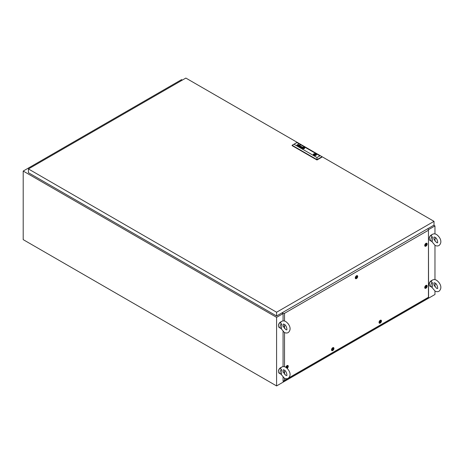 <?xml version="1.0" encoding="UTF-8"?>
<svg xmlns="http://www.w3.org/2000/svg" width="464" height="464" viewBox="0 0 464 464"><rect width="100%" height="100%" fill="white"/><g stroke="black" fill="none" stroke-linecap="round" stroke-linejoin="round"><path stroke-width="0.7" d="M182.364 80.081L181.569 79.622L23.2 171.059L23.2 239.633L276.59 385.932L434.965 294.495L434.965 291.003L431.358 286.665M428.579 229.605L434.965 225.922L434.965 233.92M434.965 239.302L434.965 241.042M431.526 235.161L432.512 234.285C433.823 233.636 435.168 233.717 436.537 234.529C439.669 236.686 443.05 241.953 439.002 245.531C437.691 246.181 436.346 246.1 434.971 245.288L434.965 279.641M434.965 285.024L434.965 286.758M23.2 171.059L276.59 317.353L283.069 313.612M276.59 317.353L276.59 385.932M434.965 225.922L433.776 225.231M433.892 237.4L434.107 239.36L436.537 242.573L437.436 242.817C438.097 243.287 437.419 238.27 434.971 237.243L434.078 237L433.892 237.4M429.275 238.606A2.685 1.554 -60 0 1 429.264 238.357A2.685 1.554 -60 0 1 431.387 234.946M431.543 241.355A3.358 1.937 -60 0 1 430.847 239.818A3.358 1.937 -60 0 1 432.129 236.64C432.697 237.939 432.697 239.563 432.129 241.512A3.358 1.937 -60 0 1 431.543 241.355L429.96 240.439A3.358 1.937 -60 0 1 429.264 238.902A3.358 1.937 -60 0 1 432.083 234.581M432.129 236.64C431.218 236.164 431.114 235.579 431.827 234.9M435.551 237.661A3.358 1.937 -60 0 1 434.426 240.12M433.892 283.115L434.107 285.076L436.537 288.289L437.436 288.533C438.097 289.008 437.419 283.991 434.971 282.965L434.078 282.721L433.892 283.115M429.275 284.322A2.685 1.554 -60 0 1 429.264 284.072A2.685 1.554 -60 0 1 431.387 280.668M431.543 287.071A3.358 1.937 -60 0 1 430.847 285.534A3.358 1.937 -60 0 1 432.129 282.361C432.697 283.661 432.697 285.279 432.129 287.228A3.358 1.937 -60 0 1 431.543 287.071L429.96 286.16A3.358 1.937 -60 0 1 429.264 284.623A3.358 1.937 -60 0 1 432.083 280.297M432.129 282.361C431.218 281.88 431.114 281.3 431.827 280.616M435.551 283.376A3.358 1.937 -60 0 1 434.426 285.836M283.121 370.162L283.342 372.122L285.772 375.335L286.665 375.579C287.326 376.049 286.648 371.038 284.206 370.011L283.307 369.767L283.121 370.162M278.504 371.368A2.685 1.554 -60 0 1 278.493 371.119A2.685 1.554 -60 0 1 280.616 367.714M280.772 374.117A3.358 1.937 -60 0 1 280.076 372.58A3.358 1.937 -60 0 1 281.358 369.402C281.926 370.701 281.926 372.325 281.358 374.274A3.358 1.937 -60 0 1 280.772 374.117L279.189 373.207A3.358 1.937 -60 0 1 278.493 371.664A3.358 1.937 -60 0 1 281.312 367.343M281.358 369.402C280.447 368.926 280.349 368.346 281.056 367.662M284.78 370.423A3.358 1.937 -60 0 1 283.655 372.882M283.121 324.446L283.342 326.407L285.772 329.62L286.665 329.863C287.326 330.333 286.648 325.316 284.206 324.29L283.307 324.046L283.121 324.446M278.504 325.653A2.685 1.554 -60 0 1 278.493 325.397A2.685 1.554 -60 0 1 280.616 321.993M280.772 328.402A3.358 1.937 -60 0 1 280.076 326.865A3.358 1.937 -60 0 1 281.358 323.686C281.926 324.986 281.926 326.61 281.358 328.558A3.358 1.937 -60 0 1 280.772 328.402L279.189 327.485A3.358 1.937 -60 0 1 278.493 325.948A3.358 1.937 -60 0 1 281.312 321.627M281.358 323.686C280.447 323.205 280.349 322.625 281.056 321.941M284.78 324.701A3.358 1.937 -60 0 1 283.655 327.166M434.014 221.345L185.849 78.068L28.426 168.954L276.59 312.231L434.014 221.345L434.014 225.098L276.59 315.984L276.59 312.231M276.59 315.984L28.426 172.707L28.426 168.954M314.633 154.802L315.207 154.663L314.633 154.802M303.99 147.964A1.218 0.702 180 0 1 303.966 147.993L303.984 147.906A1.015 0.586 180 0 0 303.908 147.865A357.036 206.132 180 0 0 303.787 147.813A2.709 1.566 0 0 0 303.705 147.778A2.488 1.438 0 0 0 303.398 147.668L303.23 147.651A1.027 0.592 0 0 0 303.195 147.674A2.221 1.282 0 0 0 303.073 147.761A12.708 7.337 0 0 0 302.946 147.865A1.746 1.009 0 0 0 302.841 147.97A1.044 0.603 0 0 0 302.789 148.033L302.795 148.091A1.137 0.655 0 0 0 302.87 148.132A7.801 4.501 0 0 0 302.992 148.184A3.828 2.21 0 0 0 303.079 148.219A3.254 1.879 180 0 0 303.241 148.283A1.67 0.963 180 0 0 303.41 148.335L303.41 148.352A1.67 0.963 180 0 1 303.241 148.3A3.254 1.879 180 0 1 303.079 148.236L303.079 148.219M302.667 148.109L302.667 148.097A0.713 0.412 0 0 1 302.696 148.016A1.45 0.835 0 0 1 302.801 147.865A3.242 1.873 0 0 1 302.917 147.743A1.172 0.679 0 0 1 302.975 147.691A1.763 1.021 0 0 1 303.056 147.639L303.056 147.622A1.763 1.021 0 0 0 302.975 147.674A1.172 0.679 0 0 0 302.917 147.726A3.242 1.873 0 0 0 302.801 147.848A1.45 0.835 0 0 0 302.696 147.999A0.713 0.412 0 0 0 302.667 148.097L302.725 148.19A1.241 0.713 0 0 0 302.876 148.254A2.43 1.404 0 0 0 302.963 148.289A2.187 1.264 180 0 0 303.183 148.352A1.688 0.974 180 0 0 303.299 148.381A1.293 0.748 180 0 0 303.421 148.405L303.444 148.405A5.748 3.318 180 0 0 303.508 148.416L303.711 148.387A1.45 0.835 180 0 0 303.781 148.341A1.218 0.702 180 0 0 303.885 148.254A9.071 5.237 180 0 0 303.961 148.173A1.096 0.632 180 0 0 304.013 148.109A3.428 1.978 180 0 0 304.071 148.022A0.557 0.325 180 0 0 304.094 147.981A1.322 0.766 180 0 0 304.111 147.923L304.111 147.906M298.654 146.137L298.654 146.119A0.65 0.377 0 0 1 298.236 146.038A1.015 0.586 180 0 1 298.161 146.003A0.69 0.4 180 0 1 298.155 145.998A0.69 0.4 180 0 1 298.085 145.951L298.039 145.725A0.539 0.307 180 0 1 298.126 145.644L298.543 145.557A0.592 0.342 180 0 1 298.735 145.603A2.535 1.462 180 0 1 298.886 145.667A2.755 1.589 180 0 1 298.967 145.702L299.297 145.742A1.044 0.603 0 0 0 299.361 145.708L299.413 145.534A0.534 0.307 0 0 0 299.205 145.412L298.915 145.4A0.557 0.319 0 0 0 298.775 145.458L298.642 145.383A0.528 0.302 180 0 1 298.804 145.313L299.077 145.29A0.626 0.365 180 0 1 299.332 145.354A1.305 0.754 180 0 1 299.431 145.4A0.522 0.302 180 0 1 299.483 145.435A4.35 2.511 180 0 1 299.518 145.458L299.553 145.487A1.717 0.992 180 0 1 299.582 145.516L299.628 145.632A0.528 0.307 180 0 1 299.616 145.667L299.593 145.696A1.902 1.096 180 0 1 299.57 145.725L299.541 145.748A11.849 6.844 180 0 1 299.483 145.783A0.783 0.452 180 0 1 299.425 145.818L298.799 146.177A0.731 0.423 0 0 0 298.764 146.201L298.613 146.137M299.1 145.876L299.1 145.858A2.268 1.311 0 0 0 298.99 145.806L298.874 145.754A2.471 1.427 180 0 0 298.793 145.719A0.806 0.464 0 0 0 298.659 145.679L298.34 145.998A0.563 0.325 0 0 0 298.427 146.015L298.839 146.003L298.427 146.015M300.875 147.43L300.991 147.511A0.655 0.377 0 0 0 301.078 147.564A0.655 0.377 0 0 1 300.991 147.511L301.264 147.198A0.98 0.568 180 0 1 301.327 147.216L301.385 147.233A2.796 1.618 180 0 1 301.443 147.25A1.92 1.108 180 0 1 301.525 147.285L301.554 147.506A0.951 0.551 0 0 1 301.501 147.535L301.501 147.552A0.951 0.551 0 0 0 301.554 147.523L301.554 147.506M300.66 147.361L300.742 147.221A0.545 0.313 0 0 1 300.858 147.152L301.287 147.105A0.76 0.441 0 0 1 301.403 147.158L301.403 147.14A2.036 1.177 0 0 1 301.542 147.216A3.573 2.065 180 0 1 301.623 147.25L301.623 147.233A3.573 2.065 180 0 0 301.542 147.198L301.542 147.198A2.036 1.177 0 0 0 301.403 147.14A0.76 0.441 0 0 0 301.287 147.105L300.858 147.134A0.545 0.313 0 0 0 300.742 147.204L300.713 147.459A0.58 0.331 0 0 0 300.776 147.511A0.887 0.51 0 0 0 300.811 147.535A0.887 0.51 0 0 0 300.887 147.569A0.737 0.423 0 0 0 300.974 147.604A0.568 0.325 180 0 0 301.229 147.651A0.951 0.551 180 0 0 301.304 147.651A0.644 0.371 180 0 0 301.24 147.685A0.644 0.371 180 0 1 301.304 147.668L301.304 147.651M304.245 147.923L304.245 147.906A0.858 0.499 180 0 1 304.239 147.952A1.119 0.65 180 0 1 304.227 148.004A1.119 0.65 180 0 0 304.239 147.975A0.858 0.499 180 0 0 304.245 147.923L304.245 147.906A0.69 0.394 180 0 0 304.233 147.836L304.146 147.726A0.632 0.365 180 0 0 304.03 147.668A2.709 1.566 180 0 0 303.943 147.639A2.343 1.357 0 0 0 303.775 147.581A1.05 0.603 0 0 0 303.601 147.54A2.14 1.235 0 0 0 303.334 147.506A0.592 0.342 0 0 0 302.934 147.558L302.888 147.575A0.992 0.574 0 0 0 302.789 147.656A2.279 1.317 0 0 0 302.661 147.79A1.322 0.766 0 0 0 302.557 147.97A1.131 0.655 0 0 0 302.534 148.097A1.131 0.655 0 0 0 302.54 148.138L302.656 148.3A0.841 0.487 0 0 0 302.748 148.347A4.309 2.488 0 0 0 302.835 148.358A0.916 0.528 180 0 0 302.963 148.405A11.229 6.479 180 0 0 303.091 148.434A1.009 0.586 180 0 0 303.27 148.468A1.009 0.586 180 0 1 303.091 148.457A11.229 6.479 180 0 1 302.963 148.422A0.916 0.528 180 0 1 302.835 148.381L302.835 148.358M302.534 148.115L302.534 148.097A1.131 0.655 0 0 0 302.534 148.115A1.131 0.655 0 0 0 302.54 148.155L302.65 148.277A0.841 0.487 0 0 0 302.748 148.329A4.309 2.488 0 0 0 302.835 148.381M302.377 148.068A1.056 0.609 0 0 1 302.377 148.045A1.293 0.748 0 0 1 302.447 147.842A1.578 0.911 0 0 1 302.627 147.627A0.899 0.516 0 0 1 302.783 147.529L302.783 147.511A0.597 0.348 0 0 1 303.067 147.448L303.067 147.43A1.253 0.725 0 0 1 303.514 147.448L303.514 147.43A1.38 0.795 0 0 1 304.071 147.581L304.071 147.564A1.38 0.795 0 0 0 303.514 147.43A1.253 0.725 0 0 0 303.067 147.43A0.597 0.348 0 0 0 302.783 147.511A0.899 0.516 0 0 0 302.627 147.61A1.578 0.911 0 0 0 302.447 147.825A1.293 0.748 0 0 0 302.377 148.028A1.056 0.609 0 0 0 302.377 148.057A1.056 0.609 0 0 0 302.406 148.196A0.65 0.377 0 0 0 302.627 148.399A1.067 0.615 0 0 0 302.708 148.434A1.578 0.911 180 0 0 303.114 148.55A1.259 0.725 180 0 0 303.566 148.579A0.824 0.476 180 0 0 303.885 148.532A0.551 0.319 180 0 0 304.065 148.451A1.786 1.032 180 0 0 304.204 148.335A1.154 0.667 180 0 0 304.349 148.144A2.239 1.293 180 0 0 304.396 147.999A0.87 0.505 180 0 0 304.401 147.935A0.87 0.505 180 0 0 304.372 147.801A0.87 0.505 180 0 1 304.401 147.941M304.349 147.442A1.363 0.783 0 0 0 302.87 147.274A1.363 0.783 0 0 0 302.029 147.999A1.363 0.783 0 0 0 302.429 148.555A1.363 0.783 0 0 0 303.908 148.724A1.363 0.783 0 0 0 304.749 147.999A1.363 0.783 0 0 0 304.349 147.442M304.749 148.01A1.363 0.783 0 0 0 304.349 147.459A1.363 0.783 0 0 0 302.876 147.291A1.363 0.783 0 0 0 302.029 148.01M304.57 147.999A1.259 0.725 180 0 1 304.494 148.248L304.494 148.231A1.259 0.725 180 0 0 304.57 147.981L304.57 147.981A1.259 0.725 180 0 1 304.57 147.999A1.259 0.725 180 0 0 304.57 147.935A1.247 0.719 180 0 0 304.483 147.709A0.87 0.505 180 0 0 304.274 147.529A1.583 0.916 180 0 0 304.193 147.494A1.299 0.748 0 0 0 303.874 147.378A1.386 0.8 0 0 0 303.537 147.326A1.288 0.742 0 0 0 303.027 147.343A0.957 0.551 0 0 0 302.551 147.511A1.34 0.771 0 0 0 302.25 147.83A1.357 0.783 0 0 0 302.209 148.028L302.209 148.045A1.357 0.783 0 0 0 302.209 148.045A1.357 0.783 0 0 0 302.232 148.178A0.98 0.563 0 0 0 302.505 148.48A1.148 0.661 0 0 0 302.586 148.503A1.311 0.754 180 0 0 303.021 148.642A1.311 0.754 180 0 1 302.586 148.526L302.586 148.503M302.209 148.028A1.357 0.783 0 0 0 302.232 148.161A0.98 0.563 0 0 0 302.505 148.463A0.98 0.563 0 0 0 302.511 148.468A1.148 0.661 0 0 0 302.586 148.526M316.494 154.645A1.624 0.94 0 0 0 316.233 154.152A1.624 0.94 0 0 0 316.019 154.002A1.624 0.94 0 0 0 315.758 153.88A1.624 0.94 0 0 0 314.111 153.833A1.624 0.94 0 0 0 313.246 154.645M316.019 153.967A1.624 0.94 0 0 0 314.25 153.764A1.624 0.94 0 0 0 313.246 154.628A1.624 0.94 0 0 0 313.722 155.289A1.624 0.94 0 0 0 315.491 155.492A1.624 0.94 0 0 0 316.494 154.628A1.624 0.94 0 0 0 316.019 153.967M314.024 155.428L314.354 155.237A1.119 0.644 0 0 0 315.99 154.663A1.119 0.644 0 0 0 315.862 154.367L316.233 154.152M299.889 145.035L299.529 145.035L299.889 145.035M300.237 145.238L299.883 145.238L300.237 145.238M294.014 144.269L316.976 157.528L319.893 155.846L296.925 142.587L292.111 145.273L292.111 145.638L316.976 159.993L321.79 157.215L321.79 156.849L316.976 159.628L316.976 159.993M301.623 147.233L301.954 147.274A2.691 1.554 180 0 0 302.006 147.245L302.006 147.262A2.691 1.554 180 0 1 301.954 147.291L301.954 147.274M301.374 147.796L302.099 147.343A1.206 0.696 0 0 0 302.203 147.274L302.267 147.094A0.574 0.331 0 0 0 301.809 146.833L301.461 146.844A0.522 0.302 0 0 0 301.293 146.914L301.426 146.989A0.812 0.47 180 0 1 301.484 146.96L301.907 146.96A0.824 0.476 180 0 1 302.023 147.024L302.087 147.175M300.805 146.241L299.442 146.52L299.97 145.742L299.193 146.572L300.568 146.288L300.034 147.059L301.49 146.618L300.15 146.926L300.684 146.148L299.442 146.52M298.346 144.977L298.265 144.843A0.621 0.36 180 0 0 298.224 144.82L298.12 144.774A0.65 0.377 180 0 0 298.045 144.756L297.842 144.739A0.534 0.307 180 0 0 297.801 144.745L297.766 144.756A0.516 0.296 180 0 0 297.726 144.768L297.697 144.78A2.964 1.711 180 0 0 297.662 144.797A0.528 0.302 180 0 0 297.633 144.814L297.876 144.675A0.516 0.296 0 0 1 297.981 144.675L297.981 144.675A2.256 1.305 180 0 1 298.062 144.687L298.155 144.704A0.905 0.522 0 0 1 298.352 144.774A0.568 0.331 0 0 1 298.497 144.884L298.497 144.901A0.568 0.331 0 0 0 298.352 144.797A0.905 0.522 0 0 0 298.155 144.722L298.062 144.687M297.465 145.574L298.201 145.133A0.835 0.481 180 0 0 298.277 145.099L298.277 145.075A0.835 0.481 180 0 1 298.201 145.133L297.447 145.568L298.335 145.209A1.003 0.58 0 0 0 298.369 145.186A4.257 2.459 0 0 0 298.427 145.151L298.474 145.116A0.621 0.36 0 0 0 298.514 145.064L298.543 144.994M303.178 147.581A0.545 0.313 180 0 1 303.305 147.587A0.911 0.528 0 0 1 303.52 147.622A7.929 4.576 0 0 1 303.671 147.662A7.929 4.576 0 0 0 303.52 147.645A0.911 0.528 0 0 0 303.305 147.604L303.305 147.587M303.821 147.709A1.578 0.911 0 0 0 303.671 147.662L303.671 147.662A1.578 0.911 0 0 1 303.821 147.726A1.073 0.621 180 0 1 303.903 147.761A9.396 5.423 180 0 1 304.036 147.801L304.036 147.801A9.396 5.423 180 0 0 303.903 147.761L303.903 147.743A1.073 0.621 180 0 0 303.821 147.709L303.821 147.726M303.398 148.486A3.538 2.042 180 0 1 303.27 148.468L303.27 148.468A3.538 2.042 180 0 0 303.398 148.503L303.398 148.486A0.719 0.418 180 0 0 303.607 148.492A0.667 0.389 180 0 0 303.723 148.48L303.92 148.399A2.935 1.694 180 0 0 303.984 148.347A1.52 0.876 180 0 0 304.14 148.184A1.52 0.876 180 0 1 303.984 148.364A2.935 1.694 180 0 1 303.92 148.416L303.723 148.497A0.667 0.389 180 0 1 303.398 148.503M316.976 157.528L316.976 159.628L292.111 145.273L296.925 142.494L319.893 155.846M315.758 153.88L315.387 154.089A1.119 0.644 0 0 0 313.751 154.663A1.119 0.644 0 0 0 313.879 154.964L313.536 155.162M303.473 148.683A1.421 0.818 180 0 1 303.021 148.642L303.021 148.642A1.421 0.818 180 0 0 303.473 148.7L303.473 148.683A1.114 0.644 180 0 0 303.966 148.608A0.928 0.534 180 0 0 304.268 148.463A1.496 0.864 180 0 0 304.494 148.231M304.494 148.248A1.496 0.864 180 0 1 304.268 148.48A0.928 0.534 180 0 1 303.966 148.625A1.114 0.644 180 0 1 303.473 148.7M304.071 147.564A1.177 0.679 180 0 1 304.152 147.598L304.152 147.598A0.818 0.47 0 0 1 304.251 147.656L304.303 147.703A0.829 0.476 180 0 1 304.372 147.801L304.372 147.801A0.829 0.476 180 0 0 304.303 147.72L304.303 147.703M301.623 147.25L301.954 147.291M302.284 147.158L302.267 147.111A0.574 0.331 0 0 0 301.809 146.85L301.461 146.862A0.522 0.302 0 0 0 301.31 146.92M301.467 146.624L300.15 146.926M300.568 146.288L299.906 146.984M300.109 145.841L299.205 146.578M298.01 145.829L298.039 145.742A0.539 0.307 180 0 1 298.126 145.661L298.543 145.58A0.592 0.342 180 0 1 298.735 145.621A2.535 1.462 180 0 1 298.886 145.684A2.755 1.589 180 0 1 298.967 145.719L299.297 145.76A1.044 0.603 0 0 0 299.361 145.725L299.442 145.597M298.654 145.389A0.528 0.302 180 0 1 298.804 145.331L299.077 145.307A0.626 0.365 180 0 1 299.332 145.371A1.305 0.754 180 0 1 299.431 145.418A0.522 0.302 180 0 1 299.483 145.452A4.35 2.511 180 0 1 299.518 145.476L299.553 145.505A1.717 0.992 180 0 1 299.582 145.534L299.628 145.592M296.769 145.174L298.439 144.194M300.22 145.244L299.895 145.249M299.872 145.041L299.547 145.046M302.777 148.074L302.795 148.091A1.137 0.655 0 0 0 302.87 148.149A7.801 4.501 0 0 0 302.992 148.202A3.828 2.21 0 0 0 303.079 148.236M302.928 148.01L303.856 148.01M303.392 148.277L303.868 147.999L303.386 147.72L302.911 147.999L303.392 148.277M313.879 155.37L313.879 154.964M315.387 155.237L315.387 154.089M315.822 155.005L315.822 153.903M315.862 154.964L315.862 154.367M356.491 275.761A1.723 0.992 -60 0 1 357.002 275.599A1.723 0.992 -60 0 1 357.68 276.782A1.723 0.992 -60 0 1 356.491 278.574A1.723 0.992 -60 0 1 355.383 278.394A1.723 0.992 -60 0 1 356.491 275.761M425.935 243.351A1.723 0.992 -60 0 1 426.445 243.182A1.723 0.992 -60 0 1 427.129 244.366A1.723 0.992 -60 0 1 425.935 246.164A1.723 0.992 -60 0 1 424.833 245.978A1.723 0.992 -60 0 1 425.935 243.351M425.935 285.406A1.723 0.992 -60 0 1 426.445 285.244A1.723 0.992 -60 0 1 427.129 286.427A1.723 0.992 -60 0 1 425.935 288.219A1.723 0.992 -60 0 1 424.833 288.04A1.723 0.992 -60 0 1 425.935 285.406M380.248 320.293A1.723 0.992 -60 0 1 380.753 320.125A1.723 0.992 -60 0 1 381.437 321.308A1.723 0.992 -60 0 1 380.248 323.106A1.723 0.992 -60 0 1 379.14 322.921A1.723 0.992 -60 0 1 380.248 320.293M332.734 347.722A1.723 0.992 -60 0 1 333.245 347.559A1.723 0.992 -60 0 1 333.923 348.742A1.723 0.992 -60 0 1 332.734 350.535A1.723 0.992 -60 0 1 331.627 350.355A1.723 0.992 -60 0 1 332.734 347.722M285.865 367.349A1.723 0.992 -60 0 1 287.048 365.597A1.723 0.992 -60 0 1 287.552 365.429A1.723 0.992 -60 0 1 288.248 366.548A1.723 0.992 -60 0 1 287.152 368.341M287.924 323.46A1.723 0.992 -60 0 1 288.196 323.814M288.782 377.899L428.458 297.256L428.458 230.225L284.525 313.322L284.525 321.047M284.525 325.629L284.525 328.524M284.525 332.508L284.525 366.763M284.525 371.345L284.525 374.239M284.525 378.224L284.525 380.352L287.616 378.572M286.143 326.407A1.723 0.992 -60 0 1 285.94 326.169A1.723 0.992 -60 0 1 285.859 325.943M282.216 312.736L283.069 313.397L284.525 313.322M428.458 230.225L428.579 297.331L283.069 381.338L283.069 377.232M427.443 228.891L428.579 229.384M282.895 313.293L282.895 313.716M283.069 366.624L283.069 331.516M283.069 320.908L283.069 313.397M284.525 380.352L283.069 381.338M281.979 312.875L282.895 313.403M287.425 366.525L286.984 367.668L287.378 366.548M287.204 367.679A0.719 0.412 -60 0 1 286.7 367.389A0.719 0.412 -60 0 1 287.204 366.508A0.719 0.412 -60 0 1 287.709 366.804A0.719 0.412 -60 0 1 287.204 367.679M286.097 367.494A1.346 0.777 -60 0 1 287.048 365.905A1.346 0.777 -60 0 1 287.715 365.841A1.346 0.777 -60 0 1 287.924 366.914A1.346 0.777 -60 0 1 287.048 368.103A1.346 0.777 -60 0 1 286.949 368.149M287.17 365.533A1.346 0.777 -60 0 1 287.245 365.562L287.715 365.841M286.903 367.621L287.349 366.479M333.117 348.65L332.671 349.792L333.071 348.673M332.456 349.491L332.665 349.786M332.897 349.804A0.719 0.412 -60 0 1 332.386 349.514A0.719 0.412 -60 0 1 332.897 348.632A0.719 0.412 -60 0 1 333.401 348.928A0.719 0.412 -60 0 1 332.897 349.804M332.734 350.227A1.346 0.777 -60 0 1 332.062 350.291A1.346 0.777 -60 0 1 331.859 349.212A1.346 0.777 -60 0 1 332.734 348.029A1.346 0.777 -60 0 1 333.407 347.965A1.346 0.777 -60 0 1 333.616 349.038A1.346 0.777 -60 0 1 332.734 350.227M332.062 350.291L331.586 350.018A1.346 0.777 -60 0 1 331.522 349.972M332.862 347.658A1.346 0.777 -60 0 1 332.932 347.693L333.407 347.965M332.595 349.746L333.036 348.603M380.625 321.216L380.184 322.358L380.579 321.245M379.964 322.062L380.178 322.358M380.405 322.376A0.719 0.412 -60 0 1 379.9 322.08A0.719 0.412 -60 0 1 380.405 321.204A0.719 0.412 -60 0 1 380.909 321.494A0.719 0.412 -60 0 1 380.405 322.376M380.248 322.793A1.346 0.777 -60 0 1 379.575 322.863A1.346 0.777 -60 0 1 379.366 321.784A1.346 0.777 -60 0 1 380.248 320.601A1.346 0.777 -60 0 1 380.921 320.531A1.346 0.777 -60 0 1 381.124 321.61A1.346 0.777 -60 0 1 380.248 322.793M379.575 322.863L379.1 322.584A1.346 0.777 -60 0 1 379.036 322.544M380.37 320.224A1.346 0.777 -60 0 1 380.445 320.259L380.921 320.531M380.103 322.318L380.55 321.169M426.317 286.334L425.871 287.477L426.271 286.358M425.656 287.181L425.865 287.477M426.097 287.494A0.719 0.412 -60 0 1 425.587 287.199A0.719 0.412 -60 0 1 426.097 286.323A0.719 0.412 -60 0 1 426.602 286.613A0.719 0.412 -60 0 1 426.097 287.494M425.935 287.912A1.346 0.777 -60 0 1 425.268 287.982A1.346 0.777 -60 0 1 425.059 286.903A1.346 0.777 -60 0 1 425.935 285.72A1.346 0.777 -60 0 1 426.607 285.65A1.346 0.777 -60 0 1 426.816 286.729A1.346 0.777 -60 0 1 425.935 287.912M425.268 287.982L424.792 287.703A1.346 0.777 -60 0 1 424.722 287.657M426.062 285.343A1.346 0.777 -60 0 1 426.132 285.377L426.607 285.65M425.795 287.431L426.236 286.288M426.317 244.273L425.871 245.415L426.271 244.302M425.656 245.12L425.865 245.415M426.097 245.433A0.719 0.412 -60 0 1 425.587 245.137A0.719 0.412 -60 0 1 426.097 244.261A0.719 0.412 -60 0 1 426.602 244.551A0.719 0.412 -60 0 1 426.097 245.433M425.935 245.85A1.346 0.777 -60 0 1 425.268 245.92A1.346 0.777 -60 0 1 425.059 244.841A1.346 0.777 -60 0 1 425.935 243.658A1.346 0.777 -60 0 1 426.607 243.588A1.346 0.777 -60 0 1 426.816 244.667A1.346 0.777 -60 0 1 425.935 245.85M425.268 245.92L424.792 245.642A1.346 0.777 -60 0 1 424.722 245.601M426.062 243.281A1.346 0.777 -60 0 1 426.132 243.316L426.607 243.588M425.795 245.375L426.236 244.226M356.874 276.689L356.427 277.832L356.828 276.712M356.648 277.843A0.719 0.412 -60 0 1 356.143 277.553A0.719 0.412 -60 0 1 356.648 276.677A0.719 0.412 -60 0 1 357.158 276.967A0.719 0.412 -60 0 1 356.648 277.843M356.491 278.267A1.346 0.777 -60 0 1 355.818 278.33A1.346 0.777 -60 0 1 355.615 277.257A1.346 0.777 -60 0 1 356.491 276.068A1.346 0.777 -60 0 1 357.164 276.005A1.346 0.777 -60 0 1 357.367 277.083A1.346 0.777 -60 0 1 356.491 278.267M355.818 278.33L355.343 278.058A1.346 0.777 -60 0 1 355.279 278.011M356.619 275.697A1.346 0.777 -60 0 1 356.688 275.732L357.164 276.005M356.346 277.785L356.793 276.643M434.971 245.288L431.358 240.944M431.526 280.882L432.512 280.001C433.823 279.351 435.168 279.432 436.537 280.25C439.669 282.402 443.05 287.674 439.002 291.247C437.691 291.902 436.346 291.821 434.971 291.003M280.755 367.929L281.741 367.047C283.052 366.398 284.397 366.479 285.772 367.291C288.898 369.448 292.279 374.715 288.231 378.293C286.92 378.949 285.575 378.868 284.206 378.05L280.592 373.711M280.755 322.207L281.741 321.332C283.052 320.682 284.397 320.763 285.772 321.575C288.898 323.733 292.279 328.999 288.231 332.578C286.92 333.227 285.575 333.146 284.206 332.334L280.592 327.99M315.207 155.283L315.207 154.663M314.534 155.283L314.534 154.663"/></g></svg>
